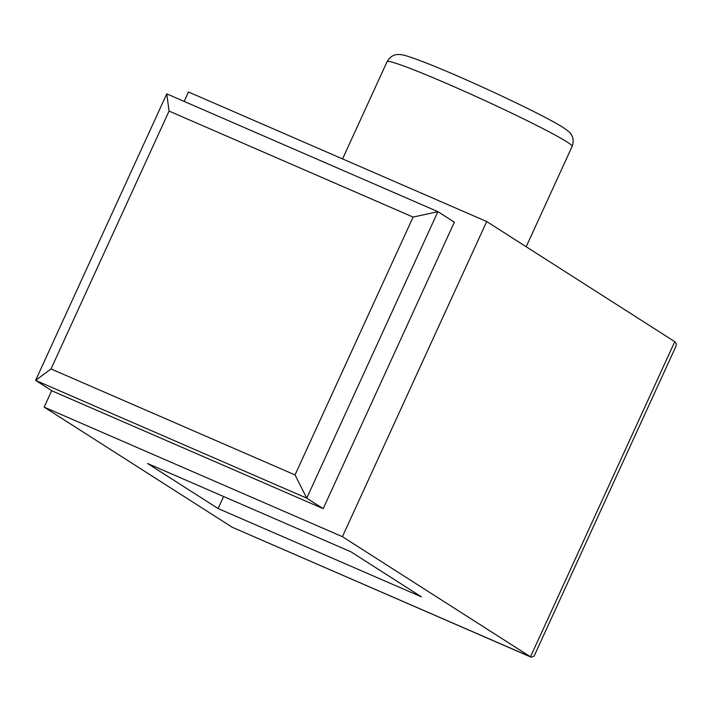 <?xml version="1.0" encoding="UTF-8"?>
<svg xmlns="http://www.w3.org/2000/svg" width="712" height="712" viewBox="0 0 712 712"><rect width="100%" height="100%" fill="white"/><g stroke="black" fill="none" stroke-linecap="round" stroke-linejoin="round"><path stroke-width="1.07" d="M51.709 390.666L44.162 407.13L232.237 527.263L531.241 657.221L534.098 656.126L675.893 346.415L676.32 343.665L674.771 341.662L486.705 221.53L188.458 91.981L184.132 101.416M218.095 508.528L421.442 596.861L350.918 551.809L147.562 463.485L218.095 508.528L223.595 496.504M232.237 527.263L530.484 656.811L342.419 536.688L486.705 221.53M44.162 407.13L342.419 536.688M674.771 341.662L530.484 656.811L531.241 657.221M51.015 368.941L295.035 474.931L413.094 217.08L169.064 111.081L51.015 368.941L35.6 380.377L52.056 390.888L323.195 508.662L454.363 222.162L437.907 211.651L166.768 93.868L35.6 380.377L306.738 498.151L323.195 508.662M295.035 474.931L306.738 498.151L437.907 211.651L413.094 217.08M169.064 111.081L166.768 93.868M387.097 61.633C391.146 54.557 396.904 54.521 397.394 54.53L399.681 54.521C403.232 54.779 406.899 55.536 426.666 63.154C466.449 78.765 541.966 113.938 563.263 127.59C567.962 130.785 570.472 132.904 570.819 133.954C571.149 134.319 574.851 138.698 572.145 146.361A101.763 5.322 -155.4 0 0 567.063 141.982A101.763 5.322 -155.4 0 0 465.337 91.697A101.763 5.322 -155.4 0 0 387.097 61.633L342.561 158.918M572.145 146.361L526.186 246.744"/></g></svg>
